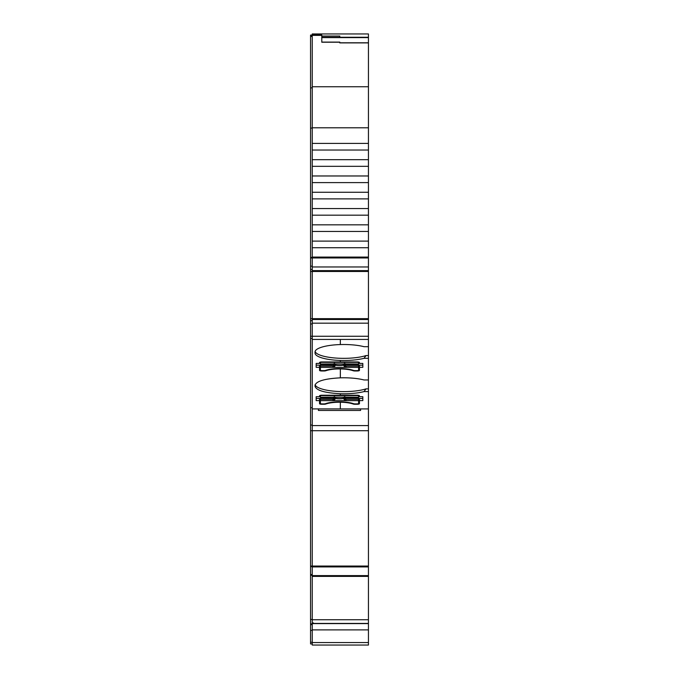 <?xml version="1.0" encoding="UTF-8"?>
<svg xmlns="http://www.w3.org/2000/svg" width="679" height="679" viewBox="0 0 679 679"><rect width="100%" height="100%" fill="white"/><g stroke="black" fill="none" stroke-linecap="round" stroke-linejoin="round"><path stroke-width="1.02" d="M316.864 645.05L319.232 645.05M343.718 645.05L368.442 645.05L368.442 642.555L312.247 642.555L312.247 629.9L368.442 629.9L368.442 642.555M368.442 391.596L364.029 391.596L366.032 388.863L368.442 388.863L368.442 566.048L312.247 566.048L312.247 323.162L368.442 323.162L368.442 336.258L310.558 336.258L310.558 425.071L312.247 425.071M364.029 391.596A28.662 7.418 0 0 1 343.718 393.786A28.662 7.418 0 0 1 340.357 393.735C324.817 392.903 316.389 390.45 315.056 386.368L315.056 385.205C316.389 381.114 324.808 378.661 340.332 377.838A28.662 7.418 0 0 1 364.029 379.968L368.442 379.968L368.442 388.863M315.115 384.704A28.662 7.418 180 0 0 343.718 391.622A28.662 7.418 180 0 0 366.032 388.863M368.442 358.317L364.029 358.317L366.032 355.575L368.442 355.575L368.442 379.968M364.029 358.317A28.662 7.418 0 0 1 343.718 360.507A28.662 7.418 0 0 1 340.357 360.456A28.662 7.418 0 0 1 315.056 353.088L315.056 351.926A28.662 7.418 0 0 1 340.332 344.559L340.332 344.567A28.662 7.418 0 0 1 364.029 346.689L368.442 346.689L368.442 355.575M315.115 351.425A28.662 7.418 180 0 0 343.718 358.342A28.662 7.418 180 0 0 366.032 355.575M312.247 623.899L310.558 623.899L310.558 619.443L312.247 619.443M320.395 400.669L320.395 398.191L335.426 398.293A7.113 1.842 180 0 0 339.5 398.624A7.113 1.842 180 0 0 343.574 398.293L346.095 399.388L346.095 400.669L320.395 400.669L320.395 403.453A1.689 0.433 0 0 0 322.075 403.895L323.764 403.895A2.249 0.586 180 0 0 325.564 403.657A17.425 4.507 0 0 1 353.436 403.657A2.249 0.586 0 0 0 355.236 403.895L356.925 403.895A1.689 0.433 0 0 0 358.605 403.453L358.605 398.191L344.856 398.191L344.346 399.77L346.095 400.669L358.605 400.669M320.395 367.39L320.395 364.912L335.426 365.013A7.113 1.842 180 0 0 339.5 365.344A7.113 1.842 180 0 0 343.574 365.013L346.095 366.108L346.095 367.39L320.395 367.39L320.395 370.174A1.689 0.433 0 0 0 322.075 370.615L323.764 370.615A2.249 0.586 180 0 0 325.564 370.378A17.425 4.507 0 0 1 353.436 370.378A2.249 0.586 0 0 0 355.236 370.615L356.925 370.615A1.689 0.433 0 0 0 358.605 370.174L358.605 364.912L344.856 364.912L344.346 366.482L346.095 367.39L358.605 367.39M313.367 622.906L312.247 622.999L312.247 566.048L310.558 566.048L310.558 619.443M312.247 566.923L368.442 566.923L368.442 629.9M321.795 645.05L320.463 645.05M318.426 408.911L318.426 410.456L360.574 410.456L360.574 408.911M321.795 361.958L340.332 361.958L340.357 360.456A28.662 7.418 0 0 1 340.332 360.464L340.332 361.966L357.205 361.958A2.249 0.586 0 0 1 359.454 362.544L359.454 363.426L362.824 363.426L362.824 367.331L359.454 367.331L359.454 370.394A2.249 0.586 0 0 1 357.205 370.98L354.956 370.98A2.249 0.586 0 0 1 353.131 370.734A16.856 4.363 180 0 0 340.357 368.943A16.856 4.363 180 0 0 325.869 370.734A2.249 0.586 0 0 1 324.044 370.98L321.795 370.98A2.249 0.586 0 0 1 319.546 370.394L319.546 367.331L316.176 367.331L316.176 363.426L319.546 363.426L319.546 362.544A2.249 0.586 0 0 1 321.795 361.958M368.442 346.689L368.442 339.432L340.357 339.432L340.332 344.567L340.357 339.432L312.247 339.432M312.247 408.911L340.332 408.911L340.357 402.24A16.856 4.363 180 0 0 325.869 404.013A2.249 0.586 0 0 1 324.044 404.26L321.795 404.26A2.249 0.586 0 0 1 319.546 403.674L319.546 400.61L316.176 400.61L316.176 396.706L319.546 396.706L319.546 395.823A2.249 0.586 0 0 1 321.795 395.237L357.205 395.237A2.249 0.586 0 0 1 359.454 395.823L359.454 396.706L362.824 396.706L362.824 400.61L359.454 400.61L359.454 403.674A2.249 0.586 0 0 1 357.205 404.26L354.956 404.26A2.249 0.586 0 0 1 353.131 404.013A16.856 4.363 180 0 0 340.357 402.223L340.332 408.919L368.442 408.911M358.605 401.968A2.249 0.586 180 0 0 359.454 401.51M362.824 396.706L362.824 398.446L359.454 398.446L359.454 400.61M340.357 393.744L340.357 393.735A28.662 7.418 0 0 1 340.332 393.744L340.332 395.246L340.357 393.744M340.357 377.847L340.357 368.943L340.332 377.847M358.605 368.689A2.249 0.586 180 0 0 359.454 368.23M362.824 363.426L362.824 365.166L359.454 365.166L359.454 367.331M368.442 86.751L312.247 86.751L312.247 33.95L368.442 33.95L368.442 37.6L321.795 37.6L321.795 42.098L339.78 42.098L339.78 42.896L368.442 42.896L368.442 143.515M312.247 35.028L321.795 35.028L321.795 42.225L339.78 42.225M339.78 37.269L339.78 36.055L321.795 36.055M312.247 35.07L310.558 35.07L310.558 318.655L312.247 318.655L312.247 270.615L313.367 270.615M312.247 630.384L310.558 630.384L310.558 643.93L312.247 643.93L310.558 643.93M312.247 624.655L310.558 624.655L310.558 630.384M312.247 624.086L310.558 624.026L310.558 624.655M310.558 623.899L312.247 624.026M312.247 575.266L310.558 575.266M312.247 574.553L310.558 574.553M368.442 430.707L310.558 430.707L310.558 566.048M310.558 430.707L310.558 425.071M312.247 407.706L310.558 407.706M312.247 323.959L310.558 323.959L310.558 336.258M312.247 320.624L310.558 320.624L310.558 323.959M310.558 320.624L310.558 318.655M312.247 269.495L310.558 269.495L312.247 269.495M312.247 266.168L310.558 266.168M368.442 623.441L313.367 623.441L312.247 622.999L312.247 623.611L368.442 623.611M319.546 367.331L319.546 365.166L316.176 365.166L316.176 363.426M319.546 368.23A2.249 0.586 180 0 0 320.395 368.689M319.546 400.61L319.546 398.446L316.176 398.446L316.176 396.706M319.546 401.51A2.249 0.586 180 0 0 320.395 401.968M320.395 645.05L332.905 645.05M358.605 645.05L346.095 645.05L358.605 645.05M343.574 398.293L344.856 398.191M334.144 398.191L334.119 399.014L335.426 398.293M332.905 399.388L334.119 399.014L334.654 399.77L332.905 400.669L332.905 399.388L320.395 399.388M334.654 396.68L332.905 397.266L358.605 397.266L358.605 395.365M358.605 396.035A1.689 0.433 180 0 0 356.925 395.602L322.075 395.602A1.689 0.433 0 0 0 320.395 396.035L320.395 397.266L333.712 397.173L320.395 397.266M320.395 395.365L320.395 396.035M334.654 399.77L335.418 398.48A7.13 1.842 0 0 0 339.5 398.811A7.13 1.842 0 0 0 343.582 398.48L344.346 399.77M344.346 396.68L346.095 397.223L333.712 397.173M343.574 365.013L344.856 364.912M334.144 364.912L334.119 365.735L335.426 365.013M332.905 366.108L334.119 365.735L334.654 366.482L332.905 367.39L332.905 366.108L320.395 366.108M334.654 363.401L332.905 363.986L358.605 363.986L358.605 362.085M358.605 362.756A1.689 0.433 180 0 0 356.925 362.323L322.075 362.323A1.689 0.433 0 0 0 320.395 362.756L320.395 363.986L333.712 363.893L320.395 363.986M320.395 362.085L320.395 362.756M334.654 366.482L335.418 365.2A7.13 1.842 0 0 0 339.5 365.531A7.13 1.842 0 0 0 343.582 365.2L344.346 366.482M344.346 363.401L346.095 363.944L333.712 363.893M364.02 645.05L312.247 645.05L312.247 642.555M312.247 629.9L312.247 623.611M368.442 576.395L312.247 576.395M368.442 575.614L312.247 575.614M368.442 566.923L368.442 566.048M368.442 339.432L368.442 336.258M312.247 323.162L312.247 319.503L368.442 319.503L368.442 323.162M312.247 319.503L312.247 318.655L368.442 318.655L368.442 319.503M312.247 266.966L312.247 257.961L368.442 257.961L368.442 266.966L312.247 266.966L312.247 270.615L368.442 270.615L368.442 318.655M368.442 266.966L368.442 270.615M368.442 257.961L368.442 257.086L312.247 257.086L312.247 257.961L310.558 257.961M312.247 257.086L312.247 247.742L368.442 247.742L368.442 257.086M368.442 247.742L368.442 241.232M312.247 241.232L312.247 247.742M368.442 231.463L368.442 241.113L312.247 241.113L312.247 231.463L368.442 231.463L368.442 224.944M312.247 224.944L312.247 231.463M368.442 215.175L368.442 224.825L312.247 224.825L312.247 215.175L368.442 215.175L368.442 208.657M312.247 208.657L312.247 215.175M368.442 198.888L368.442 208.546L312.247 208.546L312.247 198.888L368.442 198.888L368.442 192.378M312.247 192.378L312.247 198.888M368.442 182.6L368.442 192.259L312.247 192.259L312.247 182.6L368.442 182.6L368.442 176.09M312.247 176.09L312.247 182.6M368.442 166.321L368.442 175.971L312.247 175.971L312.247 166.321L368.442 166.321L368.442 159.803M312.247 159.803L312.247 166.321M368.442 150.034L368.442 159.684L312.247 159.684L312.247 150.034L368.442 150.034L368.442 143.405L312.247 143.405L312.247 150.034M312.247 143.515L312.247 127.788L368.442 127.788M312.247 86.751L312.247 127.788M368.442 42.896L368.442 37.6M353.131 404.013L353.131 403.555M353.131 370.734L353.131 370.276M312.247 87.863L310.558 87.863M310.558 128.076L312.247 128.076M312.247 36.488L310.558 36.488M312.247 642.258L310.558 642.258M312.247 566.625L310.558 566.625M312.247 338.431L310.558 338.431M368.442 271.464L310.558 271.464M312.247 257.383L310.558 257.383M312.247 35.384L321.795 35.384M325.869 370.276L325.869 370.734M325.869 403.555L325.869 404.013M346.095 399.388L358.605 399.388M346.095 366.108L358.605 366.108M312.247 645.05L368.442 645.05M368.442 619.732L312.247 619.732M368.442 425.58L312.247 425.58M312.247 36.148L310.558 36.148M358.605 397.266L345.288 397.173M358.605 363.986L345.288 363.893M339.78 42.794L368.442 42.794M368.442 37.269L321.795 37.269"/></g></svg>
